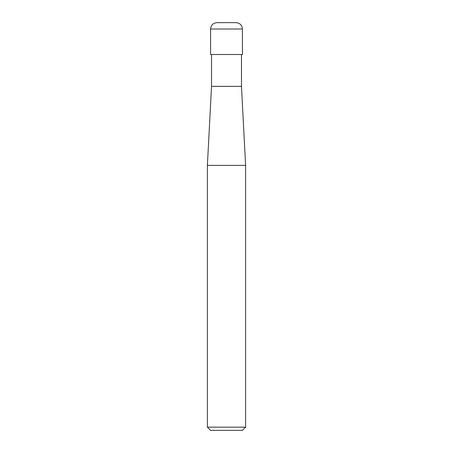 <?xml version="1.0" encoding="UTF-8"?>
<svg xmlns="http://www.w3.org/2000/svg" width="453" height="453" viewBox="0 0 453 453"><rect width="100%" height="100%" fill="white"/><g stroke="black" fill="none" stroke-linecap="round" stroke-linejoin="round"><path stroke-width="0.68" d="M210.577 54.502L242.423 54.502L242.423 29.02C242.049 25.153 239.926 23.029 236.058 22.65L216.942 22.65C213.074 23.029 210.951 25.153 210.577 29.02L210.577 54.502L210.577 29.02C210.951 25.153 213.074 23.029 216.942 22.65L236.058 22.65C239.926 23.029 242.049 25.153 242.423 29.02L210.577 29.02L242.423 29.02L242.423 54.502L210.577 54.502M210.577 430.35L242.423 430.35L245.611 427.168L245.611 165.362L241.472 86.353L241.472 54.502L241.472 86.353L211.528 86.353L207.389 165.362L207.389 427.168L210.577 430.35L207.389 427.168L207.389 165.362L211.528 86.353L211.528 54.502L211.528 86.353L241.472 86.353L245.611 165.362L207.389 165.362L245.611 165.362L245.611 427.168L207.389 427.168L245.611 427.168L242.423 430.35L210.577 430.35"/></g></svg>

